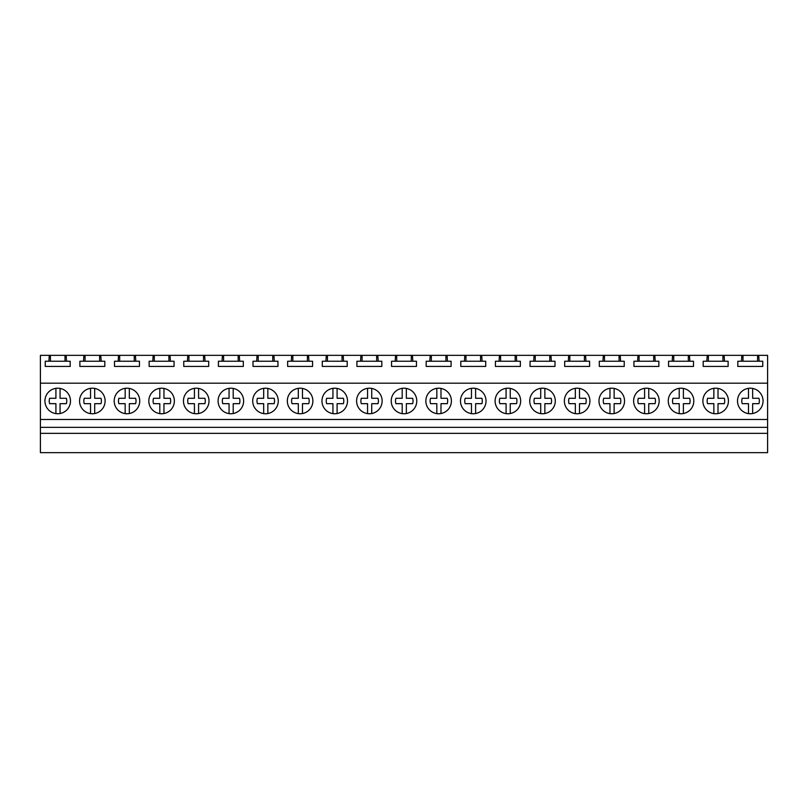 <?xml version="1.0" encoding="UTF-8"?>
<svg xmlns="http://www.w3.org/2000/svg" width="808" height="808" viewBox="0 0 808 808"><rect width="100%" height="100%" fill="white"/><g stroke="black" fill="none" stroke-linecap="round" stroke-linejoin="round"><path stroke-width="1.21" d="M49.268 355.348L66.165 355.348L66.549 361.237L70.185 361.237L70.185 366.428L45.248 366.428L45.248 361.237L48.884 361.237L49.268 355.348L40.4 355.348L40.4 452.652L767.6 452.652L767.6 433.351L40.4 433.351M40.4 427.351L767.6 427.351L767.6 433.351M40.4 419.473L767.6 419.473L767.6 427.351M40.4 383.184L767.6 383.184L767.6 419.473M68.922 407.101A12.777 12.777 0 0 0 63.842 389.769A12.777 12.777 0 0 0 46.5 394.849A12.777 12.777 0 0 0 51.591 412.191A12.777 12.777 0 0 0 68.922 407.101M692.244 407.101A12.777 12.777 0 0 0 687.154 389.769A12.777 12.777 0 0 0 669.822 394.849A12.777 12.777 0 0 0 674.902 412.191A12.777 12.777 0 0 0 692.244 407.101M449.844 407.101A12.777 12.777 0 0 0 444.754 389.769A12.777 12.777 0 0 0 427.422 394.849A12.777 12.777 0 0 0 432.502 412.191A12.777 12.777 0 0 0 449.844 407.101M276.7 407.101A12.777 12.777 0 0 0 271.609 389.769A12.777 12.777 0 0 0 254.278 394.849A12.777 12.777 0 0 0 259.358 412.191A12.777 12.777 0 0 0 276.7 407.101M311.322 407.101A12.777 12.777 0 0 0 306.242 389.769A12.777 12.777 0 0 0 288.9 394.849A12.777 12.777 0 0 0 293.991 412.191A12.777 12.777 0 0 0 311.322 407.101M345.955 407.101A12.777 12.777 0 0 0 340.865 389.769A12.777 12.777 0 0 0 323.533 394.849A12.777 12.777 0 0 0 328.614 412.191A12.777 12.777 0 0 0 345.955 407.101M138.178 407.101A12.777 12.777 0 0 0 133.098 389.769A12.777 12.777 0 0 0 115.756 394.849A12.777 12.777 0 0 0 120.847 412.191A12.777 12.777 0 0 0 138.178 407.101M81.133 394.849A12.777 12.777 0 0 0 86.214 412.191A12.777 12.777 0 0 0 103.555 407.101A12.777 12.777 0 0 0 98.465 389.769A12.777 12.777 0 0 0 81.133 394.849M207.444 407.101A12.777 12.777 0 0 0 202.353 389.769A12.777 12.777 0 0 0 185.022 394.849A12.777 12.777 0 0 0 190.102 412.191A12.777 12.777 0 0 0 207.444 407.101M172.811 407.101A12.777 12.777 0 0 0 167.721 389.769A12.777 12.777 0 0 0 150.389 394.849A12.777 12.777 0 0 0 155.479 412.191A12.777 12.777 0 0 0 172.811 407.101M219.645 394.849A12.777 12.777 0 0 0 224.735 412.191A12.777 12.777 0 0 0 242.067 407.101A12.777 12.777 0 0 0 236.986 389.769A12.777 12.777 0 0 0 219.645 394.849M484.467 407.101A12.777 12.777 0 0 0 479.386 389.769A12.777 12.777 0 0 0 462.045 394.849A12.777 12.777 0 0 0 467.135 412.191A12.777 12.777 0 0 0 484.467 407.101M553.722 407.101A12.777 12.777 0 0 0 548.642 389.769A12.777 12.777 0 0 0 531.3 394.849A12.777 12.777 0 0 0 536.391 412.191A12.777 12.777 0 0 0 553.722 407.101M588.355 407.101A12.777 12.777 0 0 0 583.265 389.769A12.777 12.777 0 0 0 565.933 394.849A12.777 12.777 0 0 0 571.014 412.191A12.777 12.777 0 0 0 588.355 407.101M622.978 407.101A12.777 12.777 0 0 0 617.898 389.769A12.777 12.777 0 0 0 600.556 394.849A12.777 12.777 0 0 0 605.646 412.191A12.777 12.777 0 0 0 622.978 407.101M415.211 407.101A12.777 12.777 0 0 0 410.121 389.769A12.777 12.777 0 0 0 392.789 394.849A12.777 12.777 0 0 0 397.879 412.191A12.777 12.777 0 0 0 415.211 407.101M358.156 394.849A12.777 12.777 0 0 0 363.246 412.191A12.777 12.777 0 0 0 380.578 407.101A12.777 12.777 0 0 0 375.498 389.769A12.777 12.777 0 0 0 358.156 394.849A12.777 12.777 0 0 0 367.569 413.625L367.569 403.667L361.297 403.667A8.777 8.777 0 0 1 361.297 398.283L367.569 398.283L367.569 388.325M496.678 394.849A12.777 12.777 0 0 0 501.758 412.191A12.777 12.777 0 0 0 519.1 407.101A12.777 12.777 0 0 0 514.009 389.769A12.777 12.777 0 0 0 496.678 394.849M726.867 407.101A12.777 12.777 0 0 0 721.786 389.769A12.777 12.777 0 0 0 704.445 394.849A12.777 12.777 0 0 0 709.535 412.191A12.777 12.777 0 0 0 726.867 407.101M635.189 394.849A12.777 12.777 0 0 0 640.279 412.191A12.777 12.777 0 0 0 657.611 407.101A12.777 12.777 0 0 0 652.521 389.769A12.777 12.777 0 0 0 635.189 394.849M739.078 394.849A12.777 12.777 0 0 0 744.158 412.191A12.777 12.777 0 0 0 761.5 407.101A12.777 12.777 0 0 0 756.409 389.769A12.777 12.777 0 0 0 739.078 394.849M66.165 355.348L741.835 355.348L741.451 361.237L737.815 361.237L737.815 366.428L762.752 366.428L762.752 361.237L759.116 361.237L758.732 355.348L767.6 355.348L767.6 383.184M724.109 355.348L724.483 361.237L728.119 361.237L728.119 366.428L703.192 366.428L703.192 361.237L724.483 361.237M707.212 355.348L706.828 361.237M689.476 355.348L689.86 361.237L693.496 361.237L693.496 366.428L668.559 366.428L668.559 361.237L689.86 361.237M672.579 355.348L672.195 361.237M654.854 355.348L655.227 361.237L658.863 361.237L658.863 366.428L633.937 366.428L633.937 361.237L655.227 361.237M637.946 355.348L637.573 361.237M620.221 355.348L620.605 361.237L624.241 361.237L624.241 366.428L599.304 366.428L599.304 361.237L620.605 361.237M603.324 355.348L602.94 361.237M585.588 355.348L585.972 361.237L589.608 361.237L589.608 366.428L564.681 366.428L564.681 361.237L585.972 361.237M568.691 355.348L568.317 361.237M550.965 355.348L551.349 361.237L554.985 361.237L554.985 366.428L530.048 366.428L530.048 361.237L551.349 361.237M534.068 355.348L533.684 361.237M516.332 355.348L516.716 361.237L520.352 361.237L520.352 366.428L495.415 366.428L495.415 361.237L516.716 361.237M499.435 355.348L499.051 361.237M481.709 355.348L482.083 361.237L485.719 361.237L485.719 366.428L460.792 366.428L460.792 361.237L482.083 361.237M464.812 355.348L464.428 361.237M447.076 355.348L447.46 361.237L451.096 361.237L451.096 366.428L426.159 366.428L426.159 361.237L447.46 361.237M430.179 355.348L429.795 361.237M412.454 355.348L412.827 361.237L416.463 361.237L416.463 366.428L391.537 366.428L391.537 361.237L412.827 361.237M395.546 355.348L395.173 361.237M377.821 355.348L378.205 361.237L381.841 361.237L381.841 366.428L356.904 366.428L356.904 361.237L378.205 361.237M360.924 355.348L360.54 361.237M343.188 355.348L343.572 361.237L347.208 361.237L347.208 366.428L322.281 366.428L322.281 361.237L343.572 361.237M326.291 355.348L325.917 361.237M308.565 355.348L308.949 361.237L312.585 361.237L312.585 366.428L287.648 366.428L287.648 361.237L308.949 361.237M291.668 355.348L291.284 361.237M273.932 355.348L274.316 361.237L277.952 361.237L277.952 366.428L253.015 366.428L253.015 361.237L274.316 361.237M257.035 355.348L256.651 361.237M239.309 355.348L239.683 361.237L243.319 361.237L243.319 366.428L218.392 366.428L218.392 361.237L239.683 361.237M222.412 355.348L222.028 361.237M204.677 355.348L205.06 361.237L208.696 361.237L208.696 366.428L183.759 366.428L183.759 361.237L205.06 361.237M187.779 355.348L187.395 361.237M170.054 355.348L170.427 361.237L174.063 361.237L174.063 366.428L149.137 366.428L149.137 361.237L170.427 361.237M153.146 355.348L152.773 361.237M135.421 355.348L135.805 361.237L139.441 361.237L139.441 366.428L114.504 366.428L114.504 361.237L135.805 361.237M118.523 355.348L118.14 361.237M100.788 355.348L101.172 361.237L104.808 361.237L104.808 366.428L79.881 366.428L79.881 361.237L101.172 361.237M83.891 355.348L83.517 361.237M741.835 355.348L758.732 355.348M48.884 361.237L66.549 361.237M50.429 355.348L50.429 361.237M65.004 355.348L65.004 361.237M741.451 361.237L759.116 361.237M742.996 355.348L742.996 361.237M757.571 355.348L757.571 361.237M85.052 355.348L85.052 361.237M99.626 355.348L99.626 361.237M119.685 355.348L119.685 361.237M134.259 355.348L134.259 361.237M154.308 355.348L154.308 361.237M168.892 355.348L168.892 361.237M188.941 355.348L188.941 361.237M203.515 355.348L203.515 361.237M223.574 355.348L223.574 361.237M238.148 355.348L238.148 361.237M258.196 355.348L258.196 361.237M272.771 355.348L272.771 361.237M292.829 355.348L292.829 361.237M307.404 355.348L307.404 361.237M327.452 355.348L327.452 361.237M342.026 355.348L342.026 361.237M362.085 355.348L362.085 361.237M376.659 355.348L376.659 361.237M396.708 355.348L396.708 361.237M411.292 355.348L411.292 361.237M431.341 355.348L431.341 361.237M445.915 355.348L445.915 361.237M465.974 355.348L465.974 361.237M480.548 355.348L480.548 361.237M500.596 355.348L500.596 361.237M515.171 355.348L515.171 361.237M535.229 355.348L535.229 361.237M549.804 355.348L549.804 361.237M569.852 355.348L569.852 361.237M584.426 355.348L584.426 361.237M604.485 355.348L604.485 361.237M619.059 355.348L619.059 361.237M639.108 355.348L639.108 361.237M653.692 355.348L653.692 361.237M673.741 355.348L673.741 361.237M688.315 355.348L688.315 361.237M708.374 355.348L708.374 361.237M722.948 355.348L722.948 361.237M55.914 413.625L55.914 403.667L49.642 403.667A8.777 8.777 0 0 1 49.642 398.283L55.914 398.283L55.914 388.325M60.065 388.416L60.065 398.283L66.347 398.283A8.777 8.777 0 0 1 66.347 403.667L60.065 403.667L60.065 413.534M90.547 413.625L90.547 403.667L84.264 403.667A8.777 8.777 0 0 1 84.264 398.283L90.547 398.283L90.547 388.325M94.698 388.416L94.698 398.283L100.97 398.283A8.777 8.777 0 0 1 100.97 403.667L94.698 403.667L94.698 413.534M125.169 413.625L125.169 403.667L118.897 403.667A8.777 8.777 0 0 1 118.897 398.283L125.169 398.283L125.169 388.325M129.331 388.416L129.331 398.283L135.603 398.283A8.777 8.777 0 0 1 135.603 403.667L129.331 403.667L129.331 413.534M159.802 413.625L159.802 403.667L153.53 403.667A8.777 8.777 0 0 1 153.53 398.283L159.802 398.283L159.802 388.325M163.953 388.416L163.953 398.283L170.225 398.283A8.777 8.777 0 0 1 170.225 403.667L163.953 403.667L163.953 413.534M194.425 413.625L194.425 403.667L188.153 403.667A8.777 8.777 0 0 1 188.153 398.283L194.425 398.283L194.425 388.325M198.586 388.416L198.586 398.283L204.858 398.283A8.777 8.777 0 0 1 204.858 403.667L198.586 403.667L198.586 413.534M229.058 413.625L229.058 403.667L222.786 403.667A8.777 8.777 0 0 1 222.786 398.283L229.058 398.283L229.058 388.325M233.209 388.416L233.209 398.283L239.481 398.283A8.777 8.777 0 0 1 239.481 403.667L233.209 403.667L233.209 413.534M263.681 413.625L263.681 403.667L257.409 403.667A8.777 8.777 0 0 1 257.409 398.283L263.681 398.283L263.681 388.325M267.842 388.416L267.842 398.283L274.114 398.283A8.777 8.777 0 0 1 274.114 403.667L267.842 403.667L267.842 413.534M288.9 394.849A12.777 12.777 0 0 0 298.314 413.625L298.314 403.667L292.041 403.667A8.777 8.777 0 0 1 292.041 398.283L298.314 398.283L298.314 388.325M302.465 388.416L302.465 398.283L308.747 398.283A8.777 8.777 0 0 1 308.747 403.667L302.465 403.667L302.465 413.534M323.533 394.849A12.777 12.777 0 0 0 332.946 413.625L332.946 403.667L326.664 403.667A8.777 8.777 0 0 1 326.664 398.283L332.946 398.283L332.946 388.325M337.098 388.416L337.098 398.283L343.37 398.283A8.777 8.777 0 0 1 343.37 403.667L337.098 403.667L337.098 413.534M371.731 388.416L371.731 398.283L378.003 398.283A8.777 8.777 0 0 1 378.003 403.667L371.731 403.667L371.731 413.534M392.789 394.849A12.777 12.777 0 0 0 402.202 413.625L402.202 403.667L395.93 403.667A8.777 8.777 0 0 1 395.93 398.283L402.202 398.283L402.202 388.325M406.353 388.416L406.353 398.283L412.625 398.283A8.777 8.777 0 0 1 412.625 403.667L406.353 403.667L406.353 413.534M427.422 394.849A12.777 12.777 0 0 0 436.825 413.625L436.825 403.667L430.553 403.667A8.777 8.777 0 0 1 430.553 398.283L436.825 398.283L436.825 388.325M440.986 388.416L440.986 398.283L447.258 398.283A8.777 8.777 0 0 1 447.258 403.667L440.986 403.667L440.986 413.534M462.045 394.849A12.777 12.777 0 0 0 471.458 413.625L471.458 403.667L465.186 403.667A8.777 8.777 0 0 1 465.186 398.283L471.458 398.283L471.458 388.325M475.609 388.416L475.609 398.283L481.881 398.283A8.777 8.777 0 0 1 481.881 403.667L475.609 403.667L475.609 413.534M506.081 413.625L506.081 403.667L499.809 403.667A8.777 8.777 0 0 1 499.809 398.283L506.081 398.283L506.081 388.325M510.242 388.416L510.242 398.283L516.514 398.283A8.777 8.777 0 0 1 516.514 403.667L510.242 403.667L510.242 413.534M540.714 413.625L540.714 403.667L534.442 403.667A8.777 8.777 0 0 1 534.442 398.283L540.714 398.283L540.714 388.325M544.865 388.416L544.865 398.283L551.147 398.283A8.777 8.777 0 0 1 551.147 403.667L544.865 403.667L544.865 413.534M575.346 413.625L575.346 403.667L569.064 403.667A8.777 8.777 0 0 1 569.064 398.283L575.346 398.283L575.346 388.325M579.498 388.416L579.498 398.283L585.77 398.283A8.777 8.777 0 0 1 585.77 403.667L579.498 403.667L579.498 413.534M609.969 413.625L609.969 403.667L603.697 403.667A8.777 8.777 0 0 1 603.697 398.283L609.969 398.283L609.969 388.325M614.13 388.416L614.13 398.283L620.403 398.283A8.777 8.777 0 0 1 620.403 403.667L614.13 403.667L614.13 413.534M644.602 413.625L644.602 403.667L638.33 403.667A8.777 8.777 0 0 1 638.33 398.283L644.602 398.283L644.602 388.325M648.753 388.416L648.753 398.283L655.025 398.283A8.777 8.777 0 0 1 655.025 403.667L648.753 403.667L648.753 413.534M679.225 413.625L679.225 403.667L672.953 403.667A8.777 8.777 0 0 1 672.953 398.283L679.225 398.283L679.225 388.325M683.386 388.416L683.386 398.283L689.658 398.283A8.777 8.777 0 0 1 689.658 403.667L683.386 403.667L683.386 413.534M713.858 413.625L713.858 403.667L707.586 403.667A8.777 8.777 0 0 1 707.586 398.283L713.858 398.283L713.858 388.325M718.009 388.416L718.009 398.283L724.281 398.283A8.777 8.777 0 0 1 724.281 403.667L718.009 403.667L718.009 413.534M748.481 413.625L748.481 403.667L742.209 403.667A8.777 8.777 0 0 1 742.209 398.283L748.481 398.283L748.481 388.325M752.642 388.416L752.642 398.283L758.914 398.283A8.777 8.777 0 0 1 758.914 403.667L752.642 403.667L752.642 413.534"/></g></svg>
